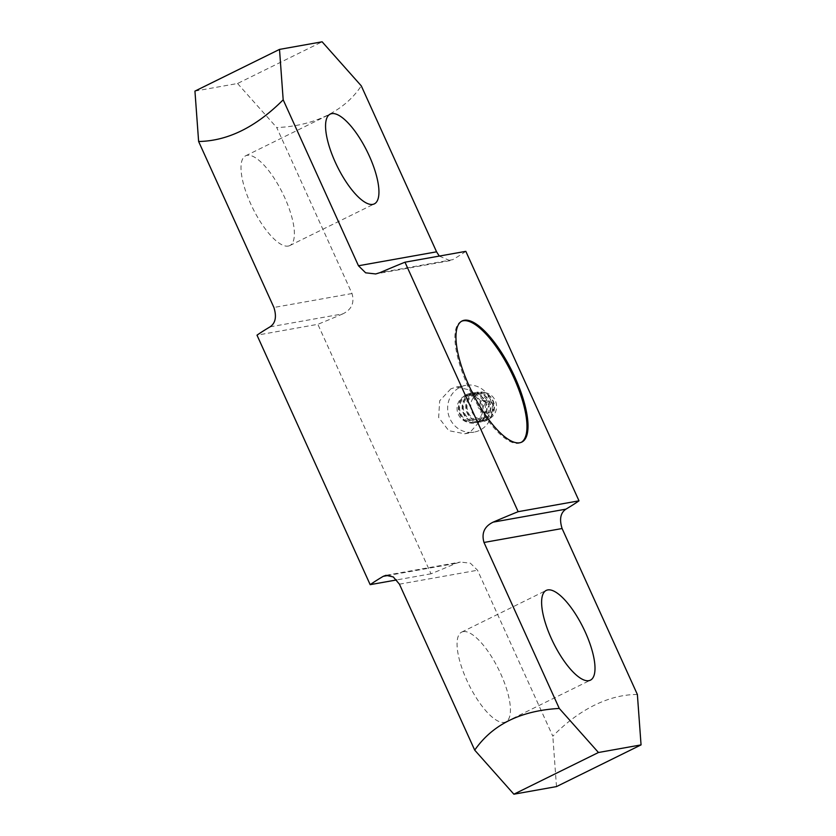 <?xml version="1.0" encoding="UTF-8"?>
<svg xmlns="http://www.w3.org/2000/svg" width="836" height="836" viewBox="0 0 836 836"><rect width="100%" height="100%" fill="white"/><g stroke="black" fill="none" stroke-linecap="round" stroke-linejoin="round"><path stroke-width="0.63" stroke-dasharray="4.18 3.13" d="M461.608 321.233A67.517 22.562 63.8 0 0 461.075 321.473A67.517 22.562 63.8 0 0 469.289 389.085A67.517 22.562 63.8 0 0 518.717 443.268A67.517 22.562 63.8 0 0 520.797 442.589A67.517 22.562 63.8 0 0 521.319 442.317M288.263 246.066A50.014 16.71 63.8 0 0 289.81 245.565A50.014 16.71 63.8 0 0 283.728 195.478A50.014 16.71 63.8 0 0 247.111 155.339A50.014 16.71 63.8 0 0 245.575 155.841A50.014 16.71 63.8 0 0 251.657 205.928A50.014 16.71 63.8 0 0 288.263 246.066M463.165 631.629A50.014 16.71 -116.2 0 1 499.782 671.768A50.014 16.71 -116.2 0 1 505.864 721.855A50.014 16.71 -116.2 0 1 504.327 722.356A50.014 16.71 -116.2 0 1 467.711 682.218A50.014 16.71 -116.2 0 1 461.629 632.141A50.014 16.71 -116.2 0 1 463.165 631.629M270.049 326.855L342.844 313.866C351.601 309.613 354.663 302.831 352.008 293.53L276.726 127.563C295.421 126.769 312.131 122.756 326.855 115.546C341.527 108.262 353.001 98.366 361.288 85.868M450.834 388.844L439.684 400.778L438.649 417.509L448.775 430.676L464.732 433.79L470.386 431.94L480.857 420.132L481.045 403.569L471.379 390.307L456.383 387.016L450.834 388.844M637.377 694.497C623.395 694.455 609.057 698.039 594.354 705.239C579.662 712.533 565.815 722.847 552.815 736.192L477.534 570.236L470.365 563.182L460.333 562.053L456.017 563.349A125.034 11.328 -24.4 0 1 431.021 573.799L317.847 324.316L256.997 335.173M342.844 313.866A125.034 11.328 -24.4 0 1 317.847 324.316M481.17 400.904L478.161 407.613L483.751 412.347L486.124 411.803L489.112 405L483.365 400.36L481.17 400.904L486.709 402.377A5.998 5.173 -63.4 0 0 483.083 407.759A5.998 5.173 -63.4 0 0 485.716 413.026A5.998 5.173 -63.4 0 0 490.115 412.942A5.998 5.173 -63.4 0 0 493.731 407.56A5.998 5.173 -63.4 0 0 491.098 402.294A5.998 5.173 -63.4 0 0 486.709 402.377M470.574 395.135A13.752 12.906 79.9 0 1 478.464 394.143A13.752 12.906 79.9 0 1 488.935 405.335A13.752 12.906 79.9 0 1 482.989 419.473A13.752 12.906 79.9 0 1 481.891 420.08A13.752 12.906 79.9 0 1 464.607 413.339A13.752 12.906 79.9 0 1 470.574 395.135M466.791 394.582A15.006 14.076 79.9 0 1 470.334 393.422A15.006 14.076 79.9 0 1 475.402 393.495A15.006 14.076 79.9 0 1 486.824 405.711A15.006 14.076 79.9 0 1 480.334 421.135A15.006 14.076 79.9 0 1 479.143 421.793A15.006 14.076 79.9 0 1 475.6 422.964A15.006 14.076 79.9 0 1 459.581 412.597A15.006 14.076 79.9 0 1 466.791 394.582M466.363 394.655A15.006 14.076 79.9 0 1 469.905 393.495A15.006 14.076 79.9 0 1 485.925 403.861A15.006 14.076 79.9 0 1 478.714 421.877A15.006 14.076 79.9 0 1 475.172 423.037A15.006 14.076 79.9 0 1 459.152 412.67A15.006 14.076 79.9 0 1 466.363 394.655M464.325 396.243A13.752 12.906 79.9 0 1 467.564 395.177A13.752 12.906 79.9 0 1 482.257 404.687A13.752 12.906 79.9 0 1 475.642 421.198A13.752 12.906 79.9 0 1 472.403 422.264A13.752 12.906 79.9 0 1 457.71 412.754A13.752 12.906 79.9 0 1 464.325 396.243M466.885 395.794A13.752 12.906 79.9 0 1 470.125 394.728A13.752 12.906 79.9 0 1 484.807 404.227A13.752 12.906 79.9 0 1 478.202 420.738A13.752 12.906 79.9 0 1 474.952 421.804A13.752 12.906 79.9 0 1 460.27 412.305A13.752 12.906 79.9 0 1 466.885 395.794M477.962 393.819A13.752 12.906 79.9 0 1 485.852 392.815A13.752 12.906 79.9 0 1 496.323 404.018A13.752 12.906 79.9 0 1 490.366 418.157A13.752 12.906 79.9 0 1 489.279 418.763A13.752 12.906 79.9 0 1 471.995 412.023A13.752 12.906 79.9 0 1 477.962 393.819M474.179 393.265A15.006 14.076 79.9 0 1 477.711 392.105A15.006 14.076 79.9 0 1 482.78 392.178A15.006 14.076 79.9 0 1 494.212 404.394A15.006 14.076 79.9 0 1 487.712 419.818A15.006 14.076 79.9 0 1 486.521 420.477A15.006 14.076 79.9 0 1 482.989 421.647A15.006 14.076 79.9 0 1 466.958 411.27A15.006 14.076 79.9 0 1 474.179 393.265M473.751 393.338A15.006 14.076 79.9 0 1 477.283 392.178A15.006 14.076 79.9 0 1 493.313 402.544A15.006 14.076 79.9 0 1 486.103 420.56A15.006 14.076 79.9 0 1 482.56 421.72A15.006 14.076 79.9 0 1 466.54 411.354A15.006 14.076 79.9 0 1 473.751 393.338M474.263 394.477A13.752 12.906 79.9 0 1 482.153 393.484A13.752 12.906 79.9 0 1 492.623 404.676A13.752 12.906 79.9 0 1 486.677 418.815A13.752 12.906 79.9 0 1 485.58 419.421A13.752 12.906 79.9 0 1 468.296 412.681A13.752 12.906 79.9 0 1 474.263 394.477M470.48 393.923A15.006 14.076 79.9 0 1 474.022 392.763A15.006 14.076 79.9 0 1 479.091 392.836A15.006 14.076 79.9 0 1 490.513 405.052A15.006 14.076 79.9 0 1 484.023 420.477A15.006 14.076 79.9 0 1 482.832 421.135A15.006 14.076 79.9 0 1 479.289 422.305A15.006 14.076 79.9 0 1 463.269 411.929A15.006 14.076 79.9 0 1 470.48 393.923M470.062 393.996A15.006 14.076 79.9 0 1 473.594 392.836A15.006 14.076 79.9 0 1 489.624 403.203A15.006 14.076 79.9 0 1 482.403 421.219A15.006 14.076 79.9 0 1 478.871 422.379A15.006 14.076 79.9 0 1 462.841 412.012A15.006 14.076 79.9 0 1 470.062 393.996M460.208 387.172A23.753 22.29 79.9 0 1 465.809 385.333A23.753 22.29 79.9 0 1 491.181 401.75A23.753 22.29 79.9 0 1 479.76 430.268A23.753 22.29 79.9 0 1 474.158 432.107A23.753 22.29 79.9 0 1 448.786 415.691A23.753 22.29 79.9 0 1 460.208 387.172M439.276 256.077L450.019 260.675L452.778 259.662L379.983 272.651M465.83 251.343A125.034 11.328 -24.4 0 1 452.778 259.662M431.021 573.799L396.734 579.923M194.945 91.103L237.549 83.496L322.121 41.8M237.549 83.496L276.726 127.563M556.494 786.592L552.815 736.192M486.124 411.803L490.115 412.942M352.008 293.53L273.905 307.47M399.43 584.176L477.534 570.236M456.017 563.349L389.033 575.304M520.797 442.589L521.852 442.077M289.81 245.565L374.371 203.859M505.864 721.855L590.425 680.159M483.751 412.347L485.716 413.026M478.464 394.143L475.402 393.495M482.989 419.473L480.334 421.135M467.564 395.177L470.125 394.728M485.852 392.815L482.78 392.178M490.366 418.157L487.712 419.818M482.153 393.484L479.091 392.836M486.677 418.815L484.023 420.477M456.383 387.016L465.809 385.333M464.732 433.79L474.158 432.107M472.403 422.264L474.952 421.804M483.365 400.36C488.328 401.061 490.91 401.698 491.098 402.294M461.629 632.141L546.19 590.435M245.575 155.841L330.136 114.145M461.075 321.473L462.13 320.951M386.117 575.293L460.333 562.053M450.019 260.675L375.907 273.905"/><path stroke-width="1.25" d="M519.773 442.756A67.517 22.562 63.8 0 0 521.852 442.077A67.517 22.562 63.8 0 0 513.638 374.465A67.517 22.562 63.8 0 0 464.21 320.272A67.517 22.562 63.8 0 0 462.13 320.951A67.517 22.562 63.8 0 0 470.344 388.562A67.517 22.562 63.8 0 0 519.773 442.756M521.319 442.317A67.517 22.562 63.8 0 0 512.196 374.194A67.517 22.562 63.8 0 0 463.154 320.794A67.517 22.562 63.8 0 0 461.608 321.233M331.673 113.644A50.014 16.71 -116.2 0 1 368.289 153.782A50.014 16.71 -116.2 0 1 374.371 203.859A50.014 16.71 -116.2 0 1 372.835 204.371A50.014 16.71 -116.2 0 1 336.218 164.232A50.014 16.71 -116.2 0 1 330.136 114.145A50.014 16.71 -116.2 0 1 331.673 113.644M588.889 680.661A50.014 16.71 63.8 0 0 590.425 680.159A50.014 16.71 63.8 0 0 584.343 630.072A50.014 16.71 63.8 0 0 547.737 589.934A50.014 16.71 63.8 0 0 546.19 590.435A50.014 16.71 63.8 0 0 552.272 640.522A50.014 16.71 63.8 0 0 588.889 680.661M518.153 511.684L579.003 500.827A125.034 11.328 -24.4 0 1 565.951 509.145C560.486 512.813 559.2 519.271 562.095 528.53L483.992 542.47C481.337 533.19 484.389 526.408 493.156 522.134A125.034 11.328 -24.4 0 1 518.153 511.684L404.979 262.201A125.034 11.328 -24.4 0 0 379.983 272.651L375.667 273.957L365.645 272.818L358.466 265.764L436.57 251.824L361.288 85.868L322.121 41.8L279.506 49.408L283.185 99.808C255.973 127.093 227.789 140.991 198.623 141.503L194.945 91.103L279.506 49.408M436.57 251.824L439.276 256.077M579.003 500.827L465.83 251.343L404.979 262.201M562.095 528.53L637.377 694.497L641.055 744.897L598.451 752.505L559.274 708.437C520.682 710.631 492.498 724.53 474.712 750.132L513.879 794.2L556.494 786.592L641.055 744.897M396.734 579.923L370.17 584.657A125.034 11.328 -24.4 0 1 383.222 576.338L385.981 575.314L393.275 576.934L399.43 584.176L474.712 750.132M483.992 542.47L559.274 708.437M358.466 265.764L283.185 99.808M370.17 584.657L256.997 335.173A125.034 11.328 -24.4 0 1 270.049 326.855C275.514 323.166 276.8 316.708 273.905 307.47L198.623 141.503M513.879 794.2L598.451 752.505M389.033 575.304L383.222 576.338M493.156 522.134L565.951 509.145"/></g></svg>
